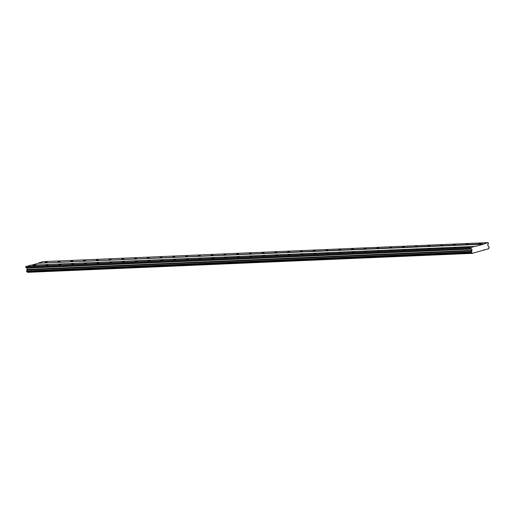 <?xml version="1.0" encoding="UTF-8"?>
<svg xmlns="http://www.w3.org/2000/svg" width="515" height="515" viewBox="0 0 515 515"><rect width="100%" height="100%" fill="white"/><g stroke="black" fill="none" stroke-linecap="round" stroke-linejoin="round"><path stroke-width="0.77" d="M478.847 243.865L480.881 243.408L478.847 243.865M45.23 262.425L47.264 261.961L45.23 262.425M57.989 261.877L60.017 261.42L57.989 261.877M70.742 261.33L72.776 260.873L70.742 261.33M83.494 260.79L85.529 260.326L83.494 260.79M96.247 260.242L98.281 259.779L96.247 260.242M109 259.695L111.034 259.232L109 259.695M121.752 259.148L123.787 258.691L121.752 259.148M134.505 258.601L136.539 258.144L134.505 258.601M147.258 258.06L149.292 257.597L147.258 258.06M160.017 257.513L162.045 257.049L160.017 257.513M172.77 256.966L174.804 256.502L172.77 256.966M185.522 256.418L187.557 255.961L185.522 256.418M198.275 255.871L200.309 255.414L198.275 255.871M211.028 255.331L213.062 254.867L211.028 255.331M223.78 254.783L225.815 254.32L223.78 254.783M236.533 254.236L238.567 253.779L236.533 254.236M249.286 253.689L251.32 253.232L249.286 253.689M262.038 253.148L264.073 252.685L262.038 253.148M274.798 252.601L276.825 252.138L274.798 252.601M287.55 252.054L289.584 251.59L287.55 252.054M300.303 251.507L302.337 251.05L300.303 251.507M313.056 250.959L315.09 250.502L313.056 250.959M325.808 250.419L327.843 249.955L325.808 250.419M338.561 249.872L340.595 249.408L338.561 249.872M351.314 249.324L353.348 248.861L351.314 249.324M364.066 248.777L366.101 248.32L364.066 248.777M376.819 248.23L378.853 247.773L376.819 248.23M389.578 247.689L391.612 247.226L389.578 247.689M402.331 247.142L404.365 246.679L402.331 247.142M415.084 246.595L417.118 246.138L415.084 246.595M427.836 246.048L429.871 245.591L427.836 246.048M440.589 245.501L442.623 245.043L440.589 245.501M453.342 244.96L455.376 244.496L453.342 244.96M466.094 244.413L468.129 243.949L466.094 244.413M466.976 247.155L469.01 246.691L466.976 247.155M33.359 265.714L35.393 265.251L33.359 265.714M46.112 265.167L48.146 264.704L46.112 265.167M58.864 264.62L60.899 264.163L58.864 264.62M71.624 264.073L73.651 263.616L71.624 264.073M84.376 263.526L86.411 263.068L84.376 263.526M97.129 262.985L99.163 262.521L97.129 262.985M109.882 262.438L111.916 261.974L109.882 262.438M122.634 261.89L124.669 261.433L122.634 261.89M135.387 261.343L137.421 260.886L135.387 261.343M148.14 260.802L150.174 260.339L148.14 260.802M160.892 260.255L162.927 259.792L160.892 260.255M173.645 259.708L175.679 259.245L173.645 259.708M186.404 259.161L188.432 258.704L186.404 259.161M199.157 258.614L201.191 258.157L199.157 258.614M211.91 258.073L213.944 257.609L211.91 258.073M224.662 257.526L226.697 257.062L224.662 257.526M237.415 256.979L239.449 256.515L237.415 256.979M250.168 256.431L252.202 255.974L250.168 256.431M262.92 255.884L264.955 255.427L262.92 255.884M275.673 255.343L277.707 254.88L275.673 255.343M288.426 254.796L290.46 254.333L288.426 254.796M301.185 254.249L303.213 253.792L301.185 254.249M313.938 253.702L315.972 253.245L313.938 253.702M326.69 253.161L328.725 252.698L326.69 253.161M339.443 252.614L341.477 252.15L339.443 252.614M352.196 252.067L354.23 251.603L352.196 252.067M364.948 251.52L366.983 251.063L364.948 251.52M377.701 250.972L379.735 250.515L377.701 250.972M390.454 250.432L392.488 249.968L390.454 250.432M403.213 249.884L405.241 249.421L403.213 249.884M415.966 249.337L418 248.874L415.966 249.337M428.718 248.79L430.752 248.333L428.718 248.79M441.471 248.243L443.505 247.786L441.471 248.243M454.224 247.702L456.258 247.239L454.224 247.702M31.589 265.161L38.612 263.216L483.385 244.181L475.474 246.376L30.449 265.212L25.75 266.776L470.523 247.741L475.229 246.176M470.523 247.741L470.691 248.616L471.837 249.086L471.817 250.882A0.85 0.67 87.5 0 1 471.334 251.874L471.502 252.685A0.85 0.67 87.5 0 1 472.268 253.303L488.741 248.739A0.85 0.67 87.5 0 1 489.211 247.779L489.076 246.955A0.85 0.67 87.5 0 1 488.284 246.325L487.628 244.709L488.497 243.685L488.091 242.617L483.385 244.181M38.612 263.216L483.54 243.872M472.332 253.354L27.495 272.338A0.85 0.67 87.5 0 0 26.902 271.708M471.502 252.685L26.729 271.72L26.561 270.909A0.85 0.67 87.5 0 0 27.044 269.918L27.063 268.122L25.911 267.652L25.75 266.776M38.76 262.908L43.312 261.646L488.091 242.617M26.535 270.961L471.309 251.925M471.444 252.633L26.664 271.669M472.268 253.303L27.495 272.338M483.54 249.981L484.673 249.936M470.678 247.438L25.898 266.474M470.691 248.616L25.911 267.652M471.837 249.086L27.063 268.122M472.075 250.354L27.301 269.39M471.817 250.882L27.044 269.918M471.334 251.874L26.561 270.909"/></g></svg>
